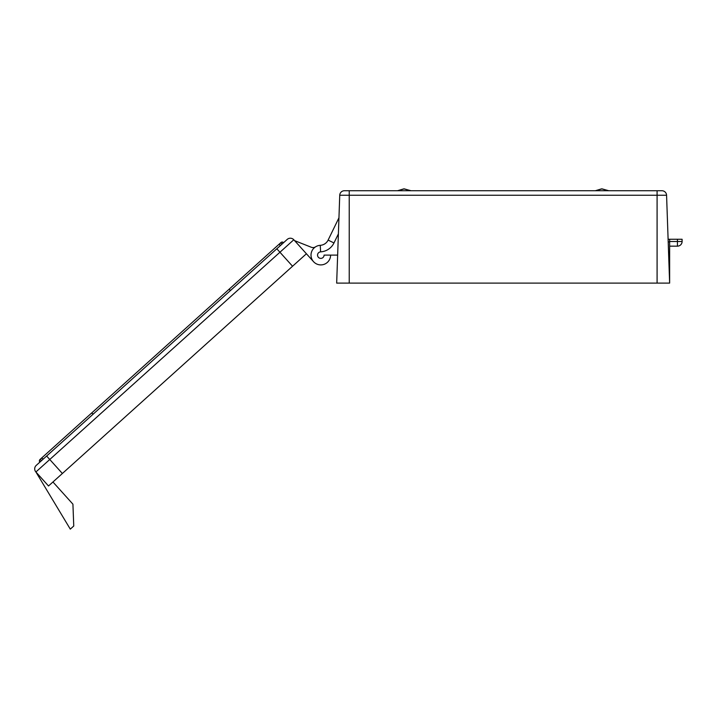 <?xml version="1.0" encoding="UTF-8"?>
<svg xmlns="http://www.w3.org/2000/svg" width="718" height="718" viewBox="0 0 718 718"><rect width="100%" height="100%" fill="white"/><g stroke="black" fill="none" stroke-linecap="round" stroke-linejoin="round"><path stroke-width="1.08" d="M330.603 255.114A9.792 9.792 0 0 1 320.811 264.906A9.792 9.792 0 0 1 311.011 255.114A9.792 9.792 0 0 1 320.246 245.332A9.325 9.325 0 0 0 328.108 240.099L338.95 217.796M338.384 233.889L333.978 242.953A15.859 15.859 0 0 1 320.623 251.856A3.267 3.267 0 0 0 317.544 255.114A3.267 3.267 0 0 0 320.811 258.381A3.267 3.267 0 0 0 324.078 255.114L337.648 255.114M666.573 195.242A4.667 4.667 0 0 0 661.906 190.737A4.667 4.667 0 0 1 666.573 195.242L669.634 283.098L336.67 283.098L339.74 195.242A4.667 4.667 0 0 1 344.398 190.737L661.906 190.737A4.667 4.667 0 0 1 666.573 195.242L339.74 195.242M669.634 241.49L682.1 241.49A4.667 4.667 0 0 1 677.433 246.157L669.634 246.157L677.433 246.157A4.667 4.667 0 0 0 682.1 241.49L682.1 239.256L682.1 241.49A4.667 4.667 0 0 1 677.433 246.157L677.433 239.256L669.634 239.256L669.634 241.921L668.198 241.921M668.108 239.256L669.634 239.256M677.433 239.256L682.1 239.256M669.634 283.098L669.634 241.921M42.227 459.996L43.206 459.116A1.867 1.31 -132 0 0 40.98 458.614L280.971 242.531L229.437 288.923L230.119 290.826M282.075 244.039A1.867 1.14 -132 0 0 279.984 243.411A1.867 1.31 -132 0 0 280.253 245.682M315.543 246.857A4.667 4.667 0 0 1 311.316 247.261A4.667 4.667 0 0 0 315.543 246.857A4.667 4.667 0 0 1 311.316 247.261L294.604 240.647M313.533 261.666L306.415 253.759L313.533 261.666A9.792 9.792 0 0 0 327.363 262.393M293.806 239.758A4.667 4.667 0 0 0 287.218 239.417A4.667 4.667 0 0 1 293.806 239.758L35.9 471.977A4.667 4.667 0 0 1 36.241 465.39L287.218 239.417A4.667 4.667 0 0 1 293.806 239.758L306.415 253.759L62.376 473.494L48.51 485.978L35.9 471.977L70.292 529.13L73.757 526.016L72.922 504.171L52.944 481.984M93.34 413.972L91.527 413.101L39.993 459.502A1.867 1.463 -132 0 0 40.154 461.871L41.384 460.759A1.867 1.14 -132 0 1 40.98 458.614L90.531 413.999M283.305 242.935A1.867 1.463 -132 0 0 280.971 242.531A1.867 1.867 0 0 1 283.601 242.666M311.011 255.114A9.792 9.792 0 0 1 320.246 245.332A9.325 9.325 0 0 0 328.108 240.099L333.978 242.953M657.087 283.098L657.087 190.737M349.226 283.098L349.226 190.737M320.246 245.332L320.623 251.856M46.643 456.029L62.376 473.494M276.816 248.778L292.549 266.243M36.241 465.39A4.667 4.667 0 0 0 35.9 471.977M404.261 188.87L397.548 190.737L403.803 188.87L410.983 190.737L404.261 188.87M602.043 188.87L595.321 190.737L601.576 188.87L608.756 190.737L602.043 188.87M39.993 459.502A1.867 1.867 0 0 0 39.858 462.141"/></g></svg>
